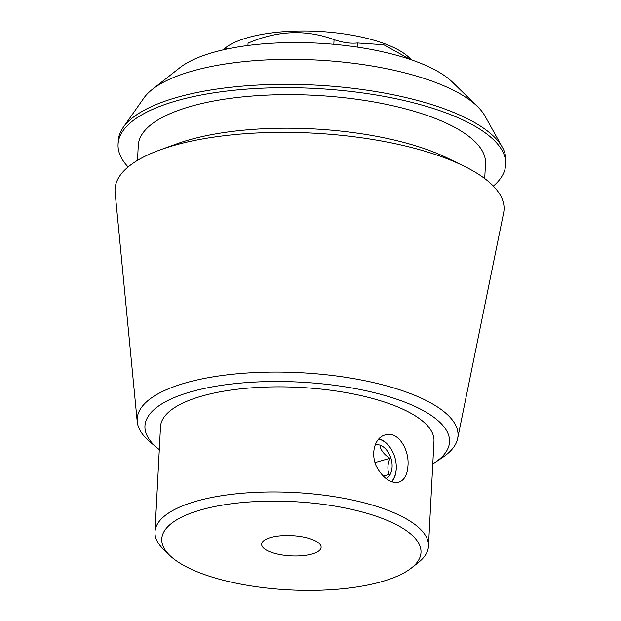 <?xml version="1.0" encoding="UTF-8"?>
<svg xmlns="http://www.w3.org/2000/svg" width="621" height="621" viewBox="0 0 621 621"><rect width="100%" height="100%" fill="white"/><g stroke="black" fill="none" stroke-linecap="round" stroke-linejoin="round"><path stroke-width="0.93" d="M312.138 553.979A29.769 10.13 3 0 1 279.59 554.514A29.769 10.13 3 0 1 261.658 544.19A29.769 10.13 3 0 1 291.917 535.636A29.769 10.13 3 0 1 321.111 547.311A29.769 10.13 3 0 1 312.138 553.979M396.252 468.405A24.615 16.449 -106 0 1 396.245 468.591A24.615 16.449 -106 0 1 396.229 469.072A24.615 16.449 -106 0 1 391.882 481.818M407.974 465.711C407.407 474.747 404.356 480.235 398.829 482.191C391.812 483.557 385.082 479.567 378.624 470.213C369.596 457.095 373.71 437.564 385.292 434.917C397.696 430.524 409.464 449.27 407.974 465.711M379.043 438.729A24.615 16.449 -106 0 1 390.298 447.819A24.615 16.449 -106 0 1 390.399 447.974M230.717 48.267L225.198 48.554M410.186 59.422L383.801 44.751L357.393 42.973C350.632 43.718 342.862 42.608 334.082 39.651C306.075 29.303 277.401 30.468 248.058 43.136L247.934 45.496M477.394 106.424L452.367 82.057A146.432 49.843 -177 0 0 213.011 52.474A146.432 49.843 -177 0 0 179.748 67.774L152.316 89.385A174.602 59.43 3 0 1 191.982 71.143A174.602 59.43 3 0 1 477.394 106.424A174.602 59.43 3 0 1 484.892 115.917L502.327 147.216A194.086 66.059 -177 0 0 369.844 90.612A194.086 66.059 -177 0 0 176.737 97.45A194.086 66.059 -177 0 0 123.253 127.352A194.086 66.059 -177 0 0 118.246 140.913L118.075 144.274A194.086 66.059 -177 0 0 128.112 166.956M159.302 449.604A152.51 51.908 3 0 1 157.649 448.277A152.51 51.908 3 0 1 299.959 382.109A152.51 51.908 3 0 1 434.576 462.785A152.51 51.908 3 0 1 432.79 463.934M428.474 546.208L433.986 441.112A136.93 46.606 -177 0 0 351.494 393.621A136.93 46.606 -177 0 0 201.763 396.113A136.93 46.606 -177 0 0 160.497 426.774L154.994 531.879A136.93 46.606 3 0 1 196.252 501.209A136.93 46.606 3 0 1 345.99 498.717A136.93 46.606 3 0 1 428.474 546.208A136.93 46.606 3 0 1 418.321 562.572L411.366 568.052A129.789 44.176 3 0 1 381.884 581.613A129.789 44.176 3 0 1 169.727 555.391A129.789 44.176 3 0 1 293.694 501.636A129.789 44.176 3 0 1 411.366 568.052M169.727 555.391L163.385 549.212A136.93 46.606 3 0 1 154.994 531.879M493.353 186.098A194.086 66.059 -177 0 0 505.711 164.588L505.882 161.235A194.086 66.059 -177 0 0 502.327 147.216M123.253 127.352L143.862 98.048A174.602 59.43 3 0 1 152.316 89.385M505.711 164.588A194.086 66.059 -177 0 0 388.793 97.272A194.086 66.059 -177 0 0 176.558 100.804A194.086 66.059 -177 0 0 118.075 144.274M484.706 178.561L485.498 163.525A173.841 59.174 -177 0 0 380.774 103.233A173.841 59.174 -177 0 0 190.67 106.393A173.841 59.174 -177 0 0 138.289 145.33L137.497 160.365M434.576 462.785L442.253 457.685A160.645 54.679 -177 0 0 457.661 438.473L503.615 212.863A194.769 66.292 -177 0 0 463.235 165.745L447.314 158.006A173.841 59.174 -177 0 0 188.916 139.935A173.841 59.174 -177 0 0 176.838 143.831L160.195 149.863A194.769 66.292 -177 0 0 115.118 192.502L137.225 421.682A160.645 54.679 -177 0 0 150.546 442.4L157.649 448.277M463.235 165.745A194.769 66.292 -177 0 0 173.733 145.5A194.769 66.292 -177 0 0 160.195 149.863M457.661 438.473A160.645 54.679 -177 0 0 364.969 380.735A160.645 54.679 -177 0 0 185.578 382.916A160.645 54.679 -177 0 0 137.225 421.682M222.714 49.975L225.221 48.003A98.824 33.643 3 0 1 255.829 35.622A98.824 33.643 3 0 1 409.216 57.644L411.498 59.864M391.471 481.671A23.815 15.913 74 0 0 396.237 468.692A23.815 15.913 74 0 0 396.26 468.218A23.815 15.913 74 0 0 390.508 448.121A23.815 15.913 74 0 0 378.701 439.094M375.224 444.815A17.862 11.939 -106 0 1 380.518 445.335A17.862 11.939 -106 0 1 391.766 461.698A17.862 11.939 -106 0 1 386.146 478.628M383.273 476.097L389.111 474.428C387.248 469.655 387.535 464.275 389.957 458.29C384.515 454.867 381.193 450.807 379.998 446.111M375.107 462.544L389.957 458.29M333.842 44.308L334.082 39.651M357.176 47.087L357.393 42.973"/></g></svg>
